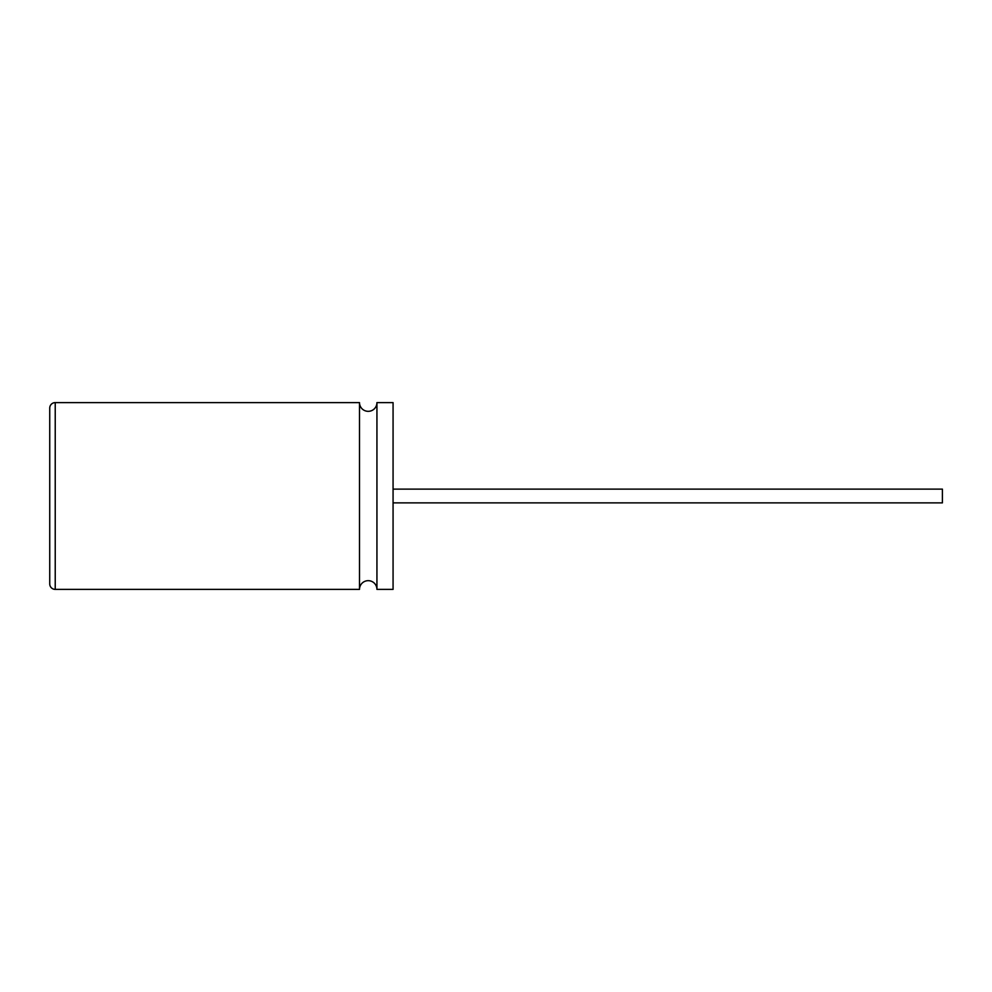<?xml version="1.0" encoding="UTF-8"?>
<svg xmlns="http://www.w3.org/2000/svg" width="992" height="992" viewBox="0 0 992 992"><rect width="100%" height="100%" fill="white"/><g stroke="black" fill="none" stroke-linecap="round" stroke-linejoin="round"><path stroke-width="1.49" d="M49.736 408.109L49.736 583.891L49.736 408.109A5.493 5.493 0 0 1 55.23 402.616L55.23 589.384L359.501 589.384L359.501 402.616L55.23 402.616M376.935 589.384L393.068 589.384L393.068 402.616L376.935 402.616L376.935 589.384A8.717 8.717 0 0 0 368.218 580.667A8.717 8.717 0 0 0 359.501 589.384M376.935 402.616A8.717 8.717 0 0 1 368.218 411.333A8.717 8.717 0 0 1 359.501 402.616M49.736 583.891A5.493 5.493 0 0 0 55.23 589.384M393.068 489.13L942.4 489.13L942.4 502.87L393.068 502.87"/></g></svg>
